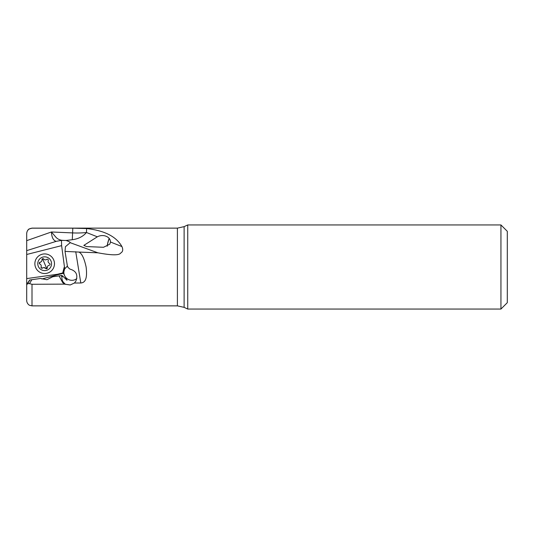 <?xml version="1.0" encoding="UTF-8"?>
<svg xmlns="http://www.w3.org/2000/svg" width="534" height="534" viewBox="0 0 534 534"><rect width="100%" height="100%" fill="white"/><g stroke="black" fill="none" stroke-linecap="round" stroke-linejoin="round"><path stroke-width="0.8" d="M75.741 251.714L80.801 282.993C83.464 282.74 87.936 281.558 86.114 267C84.259 258.436 81.869 253.456 78.932 252.075L65.021 251.387L67.364 265.885A6.622 6.622 -98 0 1 67.878 267.28L69.907 269.096C76.228 270.885 78.204 274.923 75.835 281.211L74.386 283.027L70.234 284.962L64.534 284.135L32 284.275L32 305.869L29.63 305.308C29.75 305.521 26.847 304 26.7 300.569L26.7 300.382M80.801 282.993L74.386 283.027M26.7 288.226L26.7 254.484L61.624 245.64L61.463 240.387L56.197 241.355C53.32 240.54 51.731 237.416 51.424 231.983L72.591 232.911L72.804 228.165L32 228.185C28.703 228.579 26.934 230.388 26.7 233.618L26.7 233.431C27 229.867 29.53 228.686 29.196 228.932L32 228.185M72.804 228.165L86.628 228.552C104.51 230.548 116.278 236.549 121.932 246.561C123.281 249.645 122.88 251.794 120.717 253.009C119.296 255.472 111.679 255.399 97.876 252.802L78.932 252.075M76.843 278.581A7.943 7.75 30.7 0 1 64.788 268.695M65.435 284.328L63.546 282.419C62.284 280.997 61.737 279.048 61.897 276.572L63.112 276.472L67.004 280.283L63.453 273.328L64.621 268.969L67.424 266.012M63.546 282.419L62.638 282.546L64.534 284.135M62.638 282.546L59.067 275.878L52.753 276.759L46.932 279.723L40.517 278.481L31.82 279.703L29.51 283.641L32 284.275M29.51 283.641L27.735 283.607L26.7 284.789L26.7 300.569M56.197 241.355L26.7 250.64L26.7 243.511L26.7 249.365M26.7 249.211L26.7 233.618M97.342 236.816C99.644 235.627 102.061 235.28 104.597 235.768C108.335 236.749 110.304 238.832 110.505 242.029L109.777 244.178L103.496 247.282L86.662 246.588L83.818 245.393L97.342 236.816L86.455 232.504C83.097 236.489 78.378 238.898 72.284 239.726L72.591 232.911A26.486 6.849 -177.5 0 0 86.455 232.504L86.628 228.552M70.308 242.556L70.188 242.683C70.415 242.356 69.587 241.815 67.705 241.068L66.009 240.46L72.284 239.726M65.021 251.387L65.435 246.681L70.188 242.683L97.876 252.802M61.624 245.64L64.707 268.822M66.009 240.46L61.463 240.387M64.207 267.234L62.725 272.947L63.453 273.328M26.7 278.594L57.538 274.262L62.725 272.947M26.7 254.484L26.7 240.647L51.424 231.983L56.257 237.61C58.253 239.466 60.609 240.387 63.326 240.367L62.558 240.34M26.7 283.24L27.781 282.933M41.866 278.995L57.659 274.73L57.538 274.262M63.239 273.348L57.659 274.73M61.897 276.572L60.836 275.624L61.991 275.464L63.112 276.472M40.517 278.481L46.939 279.716M60.836 275.624L59.067 275.878M26.7 284.635L29.624 280.01L31.82 279.703M107.154 246.174A7.149 1.368 101.9 0 1 107.588 243.704A7.149 1.368 101.9 0 1 109.21 238.424M109.316 238.564A6.622 1.262 -78.1 0 0 107.267 246.121M500.945 309.046L507.3 302.691L507.3 231.309L500.945 224.954L500.945 309.046L187.741 309.046L187.741 224.954L500.945 224.954M43.314 254.017A9.799 9.799 82 0 1 53.7 259.891A9.799 9.799 82 0 1 46.044 273.428L46.037 273.428A9.799 9.799 82 0 1 35.651 267.554A9.799 9.799 -98 0 1 43.307 254.017L43.314 254.017A9.799 9.799 -98 0 1 53.694 259.891A9.799 9.799 82 0 1 46.037 273.428M51.01 261.033A6.889 6.889 82 0 1 47.359 270.064A6.889 6.889 82 0 1 38.328 266.413A6.889 6.889 82 0 1 41.979 257.381A6.889 6.889 82 0 1 51.01 261.033M41.098 267.647A0.981 0.981 -98 0 0 42.607 268.035A2.143 2.143 82 0 1 45.63 268.402A0.981 0.981 -98 0 0 47.372 267.668A2.143 2.143 82 0 1 49.195 265.238A0.981 0.981 -98 0 0 49.435 263.349A2.143 2.143 82 0 1 48.247 260.552A0.981 0.981 -98 0 0 46.732 259.411A2.143 2.143 82 0 1 43.715 259.037A0.981 0.981 -98 0 0 41.966 259.778A2.143 2.143 82 0 1 40.15 262.207A0.981 0.981 -98 0 0 40.13 262.214A0.981 0.981 -98 0 0 39.903 264.09A2.143 2.143 82 0 1 41.091 266.893A0.981 0.981 -98 0 0 41.098 267.647M42.62 268.035L41.111 267.647L41.105 266.893C41.478 265.632 41.078 264.704 39.916 264.09L39.376 263.562L40.143 262.207A2.143 2.143 82 0 1 40.137 262.207C41.418 261.9 42.032 261.093 41.979 259.778L42.8 258.67M42.566 258.736L46.798 268.702L43.634 267.594M45.704 259.851L47.219 259.204M187.741 224.954L184.117 226.643L184.117 307.357L177.401 305.869L177.401 228.131L32 228.131M121.932 246.561L110.505 242.029M29.864 279.976L27.735 283.607M177.401 305.869L32 305.869M184.117 226.643L177.401 228.131M184.117 307.357L187.741 309.046"/></g></svg>
